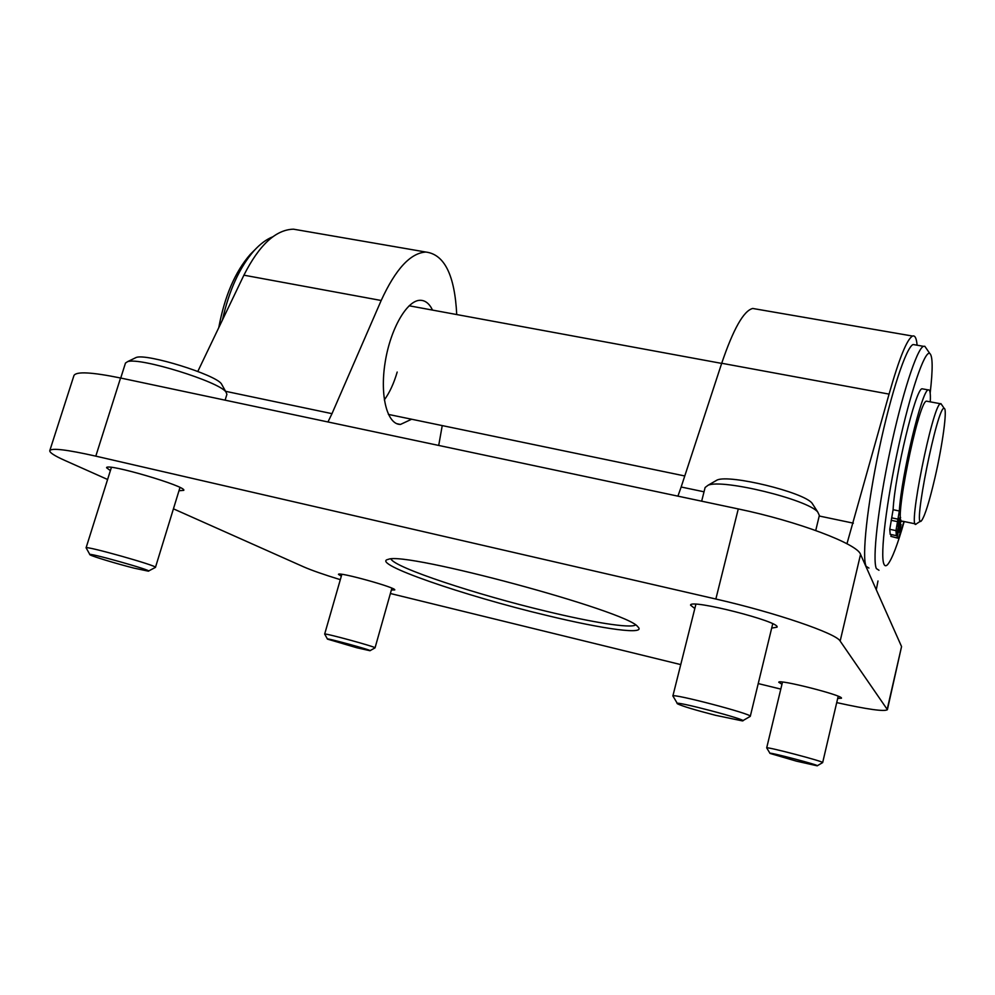 <?xml version="1.0" encoding="UTF-8"?>
<svg xmlns="http://www.w3.org/2000/svg" width="995" height="995" viewBox="0 0 995 995"><rect width="100%" height="100%" fill="white"/><g stroke="black" fill="none" stroke-linecap="round" stroke-linejoin="round"><path stroke-width="1.49" d="M107.597 479.49L64.874 460.449C54.476 455.81 49.451 452.538 49.787 450.648L73.941 375.563C76.142 371.297 91.677 372.118 120.557 378L738.278 508.942C797.741 521.28 857.727 544.004 860.551 554.389L901.557 646.563L887.403 709.671C884.642 711.786 867.752 709.435 836.72 702.607M340.327 579.675C323.785 574.588 311.584 570.322 303.711 566.876L173.441 508.831M49.787 450.648C51.529 447.8 66.876 449.64 95.806 456.145L715.853 599.027C775.59 612.597 836.621 633.554 840.153 641.079L887.403 709.671M780.814 689.1L758.227 683.577M680.754 664.598L390.376 593.505M391.371 590.01L394.741 589.948C397.092 587.821 337.678 571.366 338.462 574.376L341.335 576.167M837.69 698.44L841.459 698.229C843.835 695.555 777.617 678.739 778.774 682.284L781.971 684.249M178.988 490.746L183.739 490.361C187.607 486.58 105.968 462.575 106.564 467.737L110.383 470.647M771.685 628.094L777.045 627.173C780.938 621.775 689.324 598.517 690.58 605.171L694.821 608.53M546.354 615.345C603.393 629.226 647.621 635.37 637.683 626.639C627.708 611.266 404.679 551.093 388.324 559.352C368.896 563.033 464.466 595.893 546.354 615.345M391.023 559.028C394.716 567.66 476.63 594.699 546.342 611.278C592.249 622.385 630.32 628.529 635.506 624.997M438.708 445.449L442.24 425.586M301.05 230.492L293.5 229.186C275.752 229.634 259.21 244.957 243.899 275.18L197.806 371.446M456.73 314.557C454.765 275.242 444.479 254.397 425.872 252.046C410.45 252.979 395.55 269.123 381.185 300.49L331.994 413.659L225.579 391.309M327.964 421.967L331.994 413.659M432.526 310.092C429.405 303.649 425.338 300.378 420.35 300.291C407.117 299.943 390.351 328.835 385.115 362.541C379.704 396.234 387.291 424.654 400.463 424.442L411.631 419.231M877.988 580.981L876.284 589.761M917.091 345.203C916.507 338.225 914.99 335.178 912.564 336.061C907.017 339.034 899.182 358.387 889.07 394.107L846.956 543.755M756.362 309.097L752.717 308.462C743.688 310.726 733.352 328.997 721.711 363.262L681.152 487.003L704.025 491.804M677.918 496.157L681.152 487.003M384.331 399.903C389.58 392.702 393.871 383.423 397.192 372.055M927.29 401.308L926.382 401.134C918.037 401.955 892.652 529.514 902.403 521.181L915.388 523.88M934.902 477.948C942.501 445.275 947.526 408.771 944.243 408.447C937.837 403.361 911.445 534.987 921.718 520.422C925.039 515.522 929.429 501.356 934.902 477.948M941.631 404.642L940.399 403.721C932.676 404.654 907.079 532.549 916.246 524.054M904.02 521.517L898.373 538.258L890.873 536.355L897.279 538.034M891.284 534.576L890.873 536.355M901.047 520.174L896.992 537.648M918.397 419.442C911.706 440.126 903.485 479.789 901.42 501.244M930.263 401.856C930.698 393.236 930.014 389.256 928.223 389.916C922.029 389.592 901.246 476.232 899.331 510.995L895.973 530.609L896.358 535.646L900.587 517.425M896.358 535.646L890.202 534.34L889.766 529.303L893.1 509.701C894.816 474.951 915.661 388.436 922.054 388.784L923.124 388.983M898.137 521.268L897.565 526.156L899.219 518.059L898.137 521.268M900.002 527.512L899.43 532.3L901.06 524.34L900.002 527.512M930.176 393.025C932.937 369.046 932.8 355.837 929.74 353.424C924.703 350.29 910.45 391.781 898.41 447.116C886.321 502.375 880.028 555.16 883.883 563.966C884.742 566.167 886.023 566.342 887.689 564.501C892.018 559.202 897.515 544.887 904.181 521.554M926.295 348.424L924.815 346.285L923.459 346.322C916.967 348.586 901.93 394.716 889.965 451.332C877.951 507.91 872.229 559.7 876.359 568.58L878.983 570.272M915.089 344.855L913.149 344.519C906.358 346.72 891.072 392.714 879.132 449.218C867.143 505.684 861.72 557.424 866.147 566.366L868.921 568.07M218.776 327.629C224.609 296.236 235.094 271.846 250.23 254.421L255.18 249.484M222.432 320.004C229.111 290.217 239.683 267.083 254.16 250.591C260.304 243.862 266.523 239.26 272.804 236.785M817.33 765.727L822.666 762.593C824.457 761.61 765.354 746.126 766.685 747.917L782.493 682.06M796.423 761.15L817.193 765.814C821.92 765.802 765.74 751.051 770.03 753.426L796.423 761.15M370.078 650.655L375.04 647.857C376.782 647.111 323.636 632.584 324.656 634.101L341.857 574.326M356.894 647.77L369.966 650.718C374.095 650.792 323.984 637.111 327.504 639.126L356.894 647.77M222.221 385.301L221.35 383.747C215.293 374.617 147.098 353.412 136.303 357.416L134.673 358.212M225.119 400.164L226.897 394.318L225.964 391.993C219.186 381.707 139.885 357.093 127.621 361.633L125.482 363.051L120.731 378.038M148.591 571.006L155.456 567.374C158.242 565.981 84.898 545.322 86.067 547.859L111.403 467.376M134.039 568.133L148.305 571.155C155.593 571.267 84.065 551.18 89.998 554.8C91.751 556.23 116.975 563.854 134.039 568.133M813.45 505.348L811.995 503.084C802.953 492.015 729.932 474.304 717.208 479.976L714.895 481.319M815.738 530.497L819.358 515.422L817.728 511.99C807.455 499.428 722.469 478.769 708.129 485.212L705.119 487.488L701.662 501.181M742.842 720.666L750.28 716.35C753.078 714.236 671.115 692.781 672.856 696.052L695.891 604.251M715.504 715.293L742.444 720.902C751.287 720.678 669.735 699.274 677.57 703.863C682.508 706.226 695.157 710.032 715.504 715.293M120.557 378L95.806 456.145M738.278 508.942L715.853 599.027M860.551 554.389L840.153 641.079M901.557 646.563L887.241 709.099M381.185 300.49L243.899 275.18M721.711 363.262L889.07 394.107M819.221 516.007L853.362 523.171M895.973 530.609L889.766 529.303M897.378 521.604L891.159 520.31M897.95 519.154L891.719 517.86M899.331 510.995L893.1 509.701M425.872 252.046L293.5 229.186M752.717 308.462L912.564 336.061M396.744 423.671L400.463 424.442M388.386 414.405L684.771 475.971M409.107 305.776L721.673 363.399M944.243 408.447L940.947 403.647M920.81 520.994L916.868 523.519M926.382 401.134L940.399 403.721M928.223 389.916L922.054 388.784M929.74 353.424L924.815 346.285M913.149 344.519L923.459 346.322M250.23 254.421L254.16 250.591M838.213 696.226L822.666 762.593M769.956 753.277L766.809 748.066M391.893 588.157L375.04 647.857M327.43 639.014L324.756 634.225M136.303 357.416L127.621 361.633M221.35 383.747L225.964 391.993M179.983 487.5L155.456 567.374M89.848 554.526L86.304 548.145M717.208 479.976L708.129 485.212M811.995 503.084L817.728 511.99M772.729 623.79L750.28 716.35M677.334 703.465L673.217 696.475"/></g></svg>
